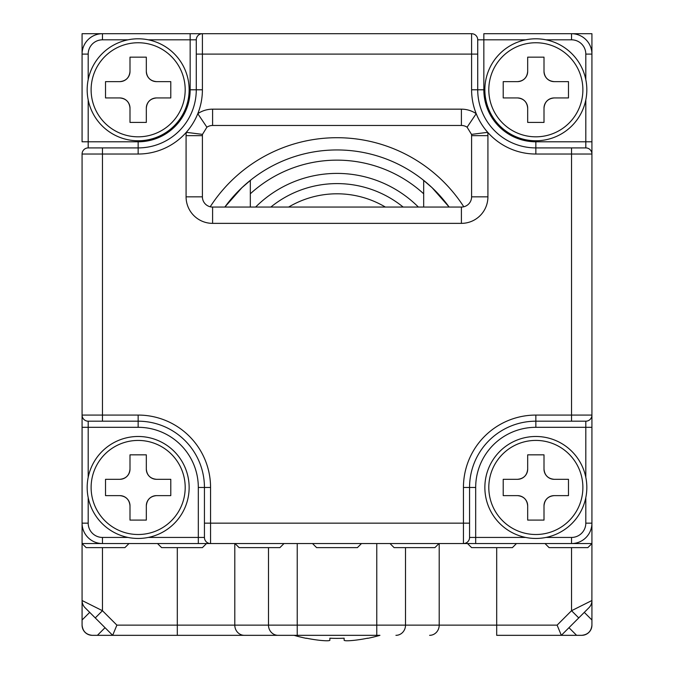 <?xml version="1.0" encoding="UTF-8"?>
<svg xmlns="http://www.w3.org/2000/svg" width="674" height="674" viewBox="0 0 674 674"><rect width="100%" height="100%" fill="white"/><g stroke="black" fill="none" stroke-linecap="round" stroke-linejoin="round"><path stroke-width="1.01" d="M535.847 436.482A50.988 50.988 0 0 1 586.827 487.471A50.988 50.988 0 0 1 535.847 538.459A50.988 50.988 0 0 1 484.859 487.471A50.988 50.988 0 0 1 535.847 436.482A50.988 50.988 0 0 1 586.827 487.471A50.988 50.988 0 0 1 535.847 538.459M568.477 479.315L568.477 495.626L554.197 495.626C548.013 496.233 544.617 499.636 544.002 505.829L544.002 520.101L527.683 520.101L527.683 505.829C527.076 499.636 523.681 496.241 517.489 495.626L503.217 495.626L503.217 479.315L517.489 479.315C523.673 478.709 527.076 475.305 527.683 469.112L527.683 454.84L544.002 454.84L544.002 469.112C544.609 475.305 548.004 478.7 554.197 479.315L568.477 479.315M517.489 479.315A10.194 10.194 0 0 0 527.683 469.112M544.002 469.112A10.194 10.194 0 0 0 554.197 479.315M554.197 495.626A10.194 10.194 0 0 0 544.002 505.829M527.683 505.829A10.194 10.194 0 0 0 517.489 495.626M138.153 436.482A50.988 50.988 0 0 1 189.141 487.471A50.988 50.988 0 0 1 138.153 538.459A50.988 50.988 0 0 1 87.173 487.471A50.988 50.988 0 0 1 138.153 436.482A50.988 50.988 0 0 1 189.141 487.471A50.988 50.988 0 0 1 138.153 538.459M170.783 495.626L156.511 495.626C150.327 496.233 146.924 499.636 146.317 505.829L146.317 520.101L129.998 520.101L129.998 505.829C129.391 499.636 125.996 496.241 119.803 495.626L105.523 495.626L105.523 479.315L119.803 479.315C125.987 478.709 129.383 475.305 129.998 469.112L129.998 454.84L146.317 454.84L146.317 469.112C146.924 475.305 150.319 478.7 156.511 479.315L170.783 479.315L170.783 495.626M119.803 479.315A10.194 10.194 0 0 0 129.998 469.112M146.317 469.112A10.194 10.194 0 0 0 156.511 479.315M156.511 495.626A10.194 10.194 0 0 0 146.317 505.829M129.998 505.829A10.194 10.194 0 0 0 119.803 495.626M319.661 640.3A153.605 153.605 0 0 1 306.409 638.202A153.605 153.605 0 0 0 319.661 640.3C325.854 640.932 329.249 640.932 329.864 640.3L329.864 638.202A150.698 150.698 0 0 0 344.136 638.202L344.136 640.3C344.743 640.932 348.146 640.932 354.339 640.3A153.605 153.605 0 0 0 367.591 638.202L367.591 638.371A153.773 153.773 0 0 0 379.942 635.329L294.058 635.329A153.773 153.773 0 0 0 306.409 638.371L306.409 638.371M297.234 543.556L297.234 635.329L112.668 635.329L85.059 607.721L95.253 617.923L102.465 610.711L116.888 625.135L177.304 625.135L177.304 547.633M571.535 547.633L571.535 610.711L578.747 617.923L588.941 607.721L561.332 635.329L496.696 635.329L496.696 625.135L557.112 625.135L571.535 610.711L591.924 600.517L591.924 625.135C591.292 631.277 587.888 634.672 581.729 635.329L561.332 635.329L557.112 625.135M234.796 543.556L234.796 625.135L177.304 625.135L177.304 635.329L275.818 635.329M116.888 625.135L112.668 635.329L92.271 635.329C86.129 634.689 82.725 631.294 82.076 625.135L82.076 154.026A6.117 6.117 0 0 1 88.193 147.909L138.153 147.909A58.124 58.124 0 0 0 196.277 89.785L196.277 39.817A6.117 6.117 0 0 1 202.402 33.7L190.161 33.7L190.161 39.817L148.305 39.817M585.807 477.327L585.807 427.308L591.924 427.308L591.924 523.159A20.397 20.397 0 0 1 571.535 543.556L591.924 543.556L591.89 601.351M584.299 612.371L591.924 619.996L591.924 600.517A10.194 10.194 0 0 1 588.941 607.721A10.194 10.194 0 0 0 591.924 600.517M82.11 601.351L82.076 619.996L89.701 612.371M82.076 600.517A10.194 10.194 0 0 0 85.059 607.721A10.194 10.194 0 0 1 82.076 600.517L102.465 610.711L102.465 547.633M589.514 607.106L588.941 607.721M85.059 607.721L84.486 607.106M92.271 635.329A10.194 10.194 0 0 1 82.076 625.135A10.194 10.194 0 0 0 92.271 635.329M591.924 625.135A10.194 10.194 0 0 1 581.729 635.329A10.194 10.194 0 0 0 591.924 625.135M525.695 39.817L483.839 39.817L483.839 33.7L571.535 33.7A20.397 20.397 0 0 1 591.924 54.097L591.924 415.074L571.535 415.074L571.535 421.191L585.807 421.191L535.847 421.191A66.279 66.279 0 0 0 469.559 487.471L469.559 537.439L469.559 523.159L463.442 523.159L463.442 487.471A72.396 72.396 0 0 1 535.847 415.074L571.535 415.074L571.535 154.026L535.847 154.026A64.241 64.241 0 0 1 476.215 113.679L467.099 127.209A10.194 10.194 0 0 0 461.404 125.474L212.596 125.474A10.194 10.194 0 0 0 206.901 127.209L202.478 134.387L186.294 132.323A64.241 64.241 0 0 1 138.153 154.026L102.465 154.026L102.465 415.074L138.153 415.074A72.396 72.396 0 0 1 210.558 487.471L210.558 523.159L463.442 523.159L463.442 543.556L475.684 543.556L475.684 537.439L525.695 537.439M516.469 543.556L512.392 547.633L471.598 547.633L467.52 543.556L210.558 543.556A6.117 6.117 0 0 1 204.441 537.439L204.441 487.471A66.279 66.279 0 0 0 138.153 421.191L88.193 421.191L102.465 421.191L102.465 415.074L82.076 415.074L82.076 427.308L88.193 427.308L88.193 477.327M212.596 207.053L461.404 207.053A10.194 10.194 0 0 0 471.598 196.85L471.598 135.668A10.194 10.194 0 0 0 471.522 134.387L467.099 127.209A10.194 10.194 0 0 0 461.404 125.474L461.404 109.163A26.513 26.513 0 0 1 476.215 113.679A64.241 64.241 0 0 1 471.598 89.785L471.598 54.097L202.402 54.097L202.402 89.785A64.241 64.241 0 0 1 186.294 132.323A26.513 26.513 0 0 0 186.083 135.668L186.083 196.85A26.513 26.513 0 0 0 212.596 223.364L212.596 207.053A10.194 10.194 0 0 1 202.402 196.85A10.194 10.194 0 0 0 212.596 207.053M88.193 99.929L88.193 141.793L82.076 141.793L82.076 54.097A20.397 20.397 0 0 1 102.465 33.7L471.598 33.7A6.117 6.117 0 0 1 477.723 39.817L477.723 89.785A58.124 58.124 0 0 0 535.847 147.909L585.807 147.909A6.117 6.117 0 0 1 591.924 154.026L591.924 141.793L585.807 141.793L585.807 99.929M148.305 537.439L204.441 537.439A6.117 6.117 0 0 0 210.558 543.556L198.316 543.556L210.558 543.556L210.558 523.159L204.441 523.159M585.807 421.191A6.117 6.117 0 0 0 591.924 415.074L591.924 427.308L591.924 415.074A6.117 6.117 0 0 1 585.807 421.191L585.807 427.308L535.847 427.308A60.163 60.163 0 0 0 475.684 487.471L475.684 537.439L469.559 537.439A6.117 6.117 0 0 1 463.442 543.556L571.535 543.556L571.535 537.439A14.272 14.272 0 0 0 585.807 523.159L585.807 497.614M198.316 487.471A60.163 60.163 0 0 0 138.153 427.308L138.153 421.191A66.279 66.279 0 0 1 204.441 487.471L198.316 487.471L198.316 543.556L102.465 543.556A20.397 20.397 0 0 1 82.076 523.159L88.193 523.159A14.272 14.272 0 0 0 102.465 537.439L128.009 537.439M186.083 135.668L202.402 135.668A10.194 10.194 0 0 1 202.478 134.387A10.194 10.194 0 0 0 202.402 135.668L202.402 196.85L186.083 196.85M88.193 147.909A6.117 6.117 0 0 0 82.076 154.026L102.465 154.026L102.465 147.909L88.193 147.909L88.193 141.793L138.153 141.793A52.008 52.008 0 0 0 190.161 89.785L190.161 39.817L196.277 39.817A6.117 6.117 0 0 1 202.402 33.7L202.402 54.097L196.277 54.097M88.193 421.191A6.117 6.117 0 0 1 82.076 415.074A6.117 6.117 0 0 0 88.193 421.191L88.193 427.308L138.153 427.308M487.917 135.668A26.513 26.513 0 0 0 487.706 132.323L471.522 134.387A10.194 10.194 0 0 1 471.598 135.668L487.917 135.668L487.917 196.85A26.513 26.513 0 0 1 461.404 223.364L212.596 223.364M212.596 109.163L212.596 125.474A10.194 10.194 0 0 0 206.901 127.209L197.785 113.679A26.513 26.513 0 0 1 212.596 109.163L461.404 109.163M535.847 38.797A50.988 50.988 0 0 1 586.827 89.785A50.988 50.988 0 0 1 535.847 140.773A50.988 50.988 0 0 1 484.859 89.785A50.988 50.988 0 0 1 535.847 38.797A50.988 50.988 0 0 1 586.827 89.785A50.988 50.988 0 0 1 535.847 140.773M568.477 97.941L554.197 97.941C548.013 98.547 544.617 101.951 544.002 108.135L544.002 122.415L527.683 122.415L527.683 108.135C527.076 101.951 523.681 98.556 517.489 97.941L503.217 97.941L503.217 81.63L517.489 81.63C523.673 81.023 527.076 77.62 527.683 71.427L527.683 57.155L544.002 57.155L544.002 71.427C544.609 77.611 548.004 81.015 554.197 81.63L568.477 81.63L568.477 97.941M517.489 81.63A10.194 10.194 0 0 0 527.683 71.427M544.002 71.427A10.194 10.194 0 0 0 554.197 81.63M554.197 97.941A10.194 10.194 0 0 0 544.002 108.135M527.683 108.135A10.194 10.194 0 0 0 517.489 97.941M189.141 89.785A50.988 50.988 0 0 1 138.153 140.773A50.988 50.988 0 0 1 87.173 89.785A50.988 50.988 0 0 1 138.153 38.797A50.988 50.988 0 0 1 189.141 89.785A50.988 50.988 0 0 1 138.153 140.773A50.988 50.988 0 0 1 87.173 89.785M146.317 122.415L129.998 122.415L129.998 108.135C129.391 101.951 125.996 98.556 119.803 97.941L105.523 97.941L105.523 81.63L119.803 81.63C125.987 81.023 129.383 77.62 129.998 71.427L129.998 57.155L146.317 57.155L146.317 71.427C146.924 77.611 150.319 81.015 156.511 81.63L170.783 81.63L170.783 97.941L156.511 97.941C150.327 98.547 146.924 101.951 146.317 108.135L146.317 122.415M146.317 71.427A10.194 10.194 0 0 0 156.511 81.63M156.511 97.941A10.194 10.194 0 0 0 146.317 108.135M129.998 108.135A10.194 10.194 0 0 0 119.803 97.941M119.803 81.63A10.194 10.194 0 0 0 129.998 71.427M367.591 638.371L367.591 638.202A153.605 153.605 0 0 1 354.339 640.3M329.864 638.202L329.864 640.3L329.864 638.202M344.136 638.202L344.136 640.3L344.136 638.202M422.657 179.562L432.059 187.658L449.145 207.053A138.684 138.684 0 0 0 224.846 207.053L241.941 187.658L251.343 179.562M403.153 207.053A105.026 105.026 0 0 0 270.847 207.053M210.212 206.766A150.917 150.917 0 0 1 463.788 206.766M255.623 207.053A115.229 115.229 0 0 1 418.377 207.053M591.924 33.7L571.535 33.7A20.397 20.397 0 0 1 591.924 54.097L591.924 33.7M102.465 33.7L82.076 33.7L82.076 54.097A20.397 20.397 0 0 1 102.465 33.7L102.465 39.817A14.272 14.272 0 0 0 88.193 54.097L88.193 79.642M545.022 543.556L549.099 547.633L587.846 547.633L591.924 543.556L591.924 523.159A20.397 20.397 0 0 1 571.535 543.556M128.978 543.556L124.901 547.633L86.154 547.633L82.076 543.556L102.465 543.556A20.397 20.397 0 0 1 82.076 523.159M206.48 543.556L202.402 547.633L161.608 547.633L157.531 543.556M283.973 543.556L279.895 547.633L239.11 547.633L235.032 543.556M438.968 543.556L434.89 547.633L394.105 547.633L390.027 543.556M361.475 543.556L357.397 547.633L316.603 547.633L312.525 543.556M250.324 180.371L250.324 207.053M423.676 180.371L423.676 207.053M535.847 534.507A47.037 47.037 0 0 0 581.477 476.063A47.037 47.037 0 0 0 488.802 487.471A47.037 47.037 0 0 0 535.847 534.507M138.153 534.507A47.037 47.037 0 0 0 183.791 498.878A47.037 47.037 0 0 0 138.153 440.434A47.037 47.037 0 0 0 91.116 487.471A47.037 47.037 0 0 0 138.153 534.507M244.384 635.329A10.194 9.579 -90 0 1 234.796 625.135L268.488 625.135L268.488 547.633M278.076 635.329A10.194 9.579 -90 0 1 268.488 625.135L376.766 625.135L376.766 543.556M405.512 547.633L405.512 625.135L439.204 625.135L439.204 543.556M496.696 547.633L496.696 625.135L439.204 625.135A10.194 9.579 -90 0 1 429.616 635.329M376.766 635.329L376.766 625.135L405.512 625.135A10.194 9.579 -90 0 1 395.924 635.329M576.599 635.329L568.966 627.696M105.034 627.696L97.401 635.329M545.991 537.439L571.535 537.439M535.847 427.308L535.847 421.191A66.279 66.279 0 0 0 469.559 487.471L475.684 487.471M88.193 497.614L88.193 523.159M585.807 79.642L585.807 54.097A14.272 14.272 0 0 0 571.535 39.817L545.991 39.817M477.723 54.097L471.598 54.097L471.598 33.7A6.117 6.117 0 0 1 477.723 39.817L483.839 39.817L483.839 89.785A52.008 52.008 0 0 0 535.847 141.793L585.807 141.793L585.807 147.909A6.117 6.117 0 0 1 591.924 154.026L571.535 154.026L571.535 147.909M483.839 89.785L477.723 89.785A58.124 58.124 0 0 0 535.847 147.909L535.847 141.793M128.009 39.817L102.465 39.817M138.153 141.793L138.153 147.909A58.124 58.124 0 0 0 196.277 89.785L190.161 89.785M461.404 223.364L461.404 207.053A10.194 10.194 0 0 0 471.598 196.85L487.917 196.85M88.193 54.097L82.076 54.097M138.153 147.909L138.153 154.026M202.402 89.785L196.277 89.785M591.924 54.097L585.807 54.097M571.535 39.817L571.535 33.7M477.723 89.785L471.598 89.785M535.847 154.026L535.847 147.909M585.807 523.159L591.924 523.159M463.442 543.556A6.117 6.117 0 0 0 469.559 537.439M535.847 421.191L535.847 415.074M463.442 487.471L469.559 487.471M102.465 537.439L102.465 543.556M204.441 487.471L210.558 487.471M138.153 415.074L138.153 421.191M535.847 136.822A47.037 47.037 0 0 0 581.477 101.193A47.037 47.037 0 0 0 535.847 42.748A47.037 47.037 0 0 0 488.802 89.785A47.037 47.037 0 0 0 535.847 136.822M91.116 89.785A47.037 47.037 0 0 0 149.569 135.415A47.037 47.037 0 0 0 138.153 42.748A47.037 47.037 0 0 0 91.116 89.785M385.359 207.053A94.832 94.832 0 0 0 288.641 207.053M423.676 193.783A128.481 128.481 0 0 0 250.324 193.783"/></g></svg>
